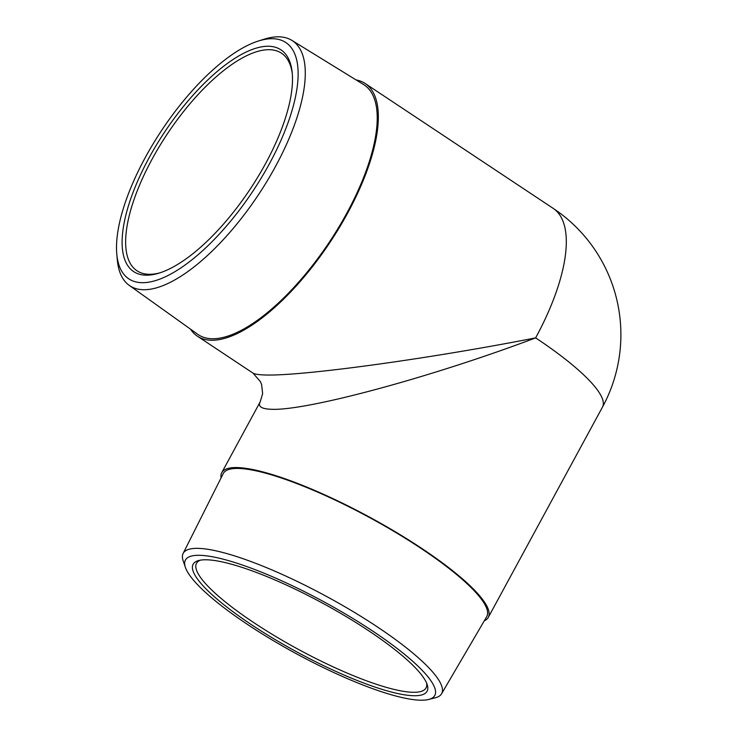 <?xml version="1.0" encoding="UTF-8"?>
<svg xmlns="http://www.w3.org/2000/svg" width="737" height="737" viewBox="0 0 737 737"><rect width="100%" height="100%" fill="white"/><g stroke="black" fill="none" stroke-linecap="round" stroke-linejoin="round"><path stroke-width="1.11" d="M419.113 700.15A141.873 29.388 28.5 0 1 284.583 647.197A141.873 29.388 28.5 0 1 185.374 567.343A141.873 29.388 28.5 0 1 324.133 601.926A141.873 29.388 28.5 0 1 428.713 699.459A141.873 29.388 28.5 0 1 419.113 700.15M428.713 699.459L435.374 697.764A147.041 30.457 -151.5 0 0 441.574 693.784A147.041 30.457 -151.5 0 0 353.143 611.618A147.041 30.457 -151.5 0 0 199.46 548.411A147.041 30.457 -151.5 0 0 183.126 553.459A147.041 30.457 -151.5 0 0 183.163 560.829L185.374 567.343M183.126 553.459L223.2 473.651A149.915 31.055 28.5 0 1 239.857 468.502A149.915 31.055 28.5 0 1 396.534 532.943A149.915 31.055 28.5 0 1 486.687 616.712L441.574 693.784M412.379 695.673A133.102 27.573 -151.5 0 0 427.211 684.691A133.102 27.573 -151.5 0 0 323.267 603.529A133.102 27.573 -151.5 0 0 198.575 560.553A133.102 27.573 -151.5 0 0 261.93 631.48A133.102 27.573 -151.5 0 0 412.379 695.673M273.538 38.739A141.873 54.814 123.6 0 1 244.058 203.854A141.873 54.814 123.6 0 1 116.796 254.182A141.873 54.814 123.6 0 1 161.652 130.394A141.873 54.814 123.6 0 1 258.355 41.032A141.873 54.814 123.6 0 1 273.538 38.739M116.796 254.182L117.349 260.152A147.041 56.813 -56.4 0 0 129.196 285.339A147.041 56.813 -56.4 0 0 142.517 289.696A147.041 56.813 -56.4 0 0 267.872 179.828A147.041 56.813 -56.4 0 0 291.88 40.378A147.041 56.813 -56.4 0 0 279.802 36.85A147.041 56.813 -56.4 0 0 264.067 39.227L258.355 41.032M291.88 40.378L363.562 84.534A149.915 57.919 123.6 0 1 339.084 226.71A149.915 57.919 123.6 0 1 211.289 338.716A149.915 57.919 123.6 0 1 197.7 334.285L129.196 285.339M269.447 46.284A133.102 51.424 -56.4 0 0 142.96 169.657A133.102 51.424 -56.4 0 0 158.391 273.316A133.102 51.424 -56.4 0 0 250.147 189.16A133.102 51.424 -56.4 0 0 292.119 71.95A133.102 51.424 -56.4 0 0 269.447 46.284M356.026 79.9A151.647 58.592 123.6 0 1 365.165 83.502A151.647 58.592 123.6 0 1 339.241 227.761A151.647 58.592 123.6 0 1 210.478 340.218A151.647 58.592 123.6 0 1 197.369 336.164A151.647 58.592 123.6 0 1 190.505 329.135M221.072 477.889A151.647 31.415 28.5 0 1 221.763 472.638A151.647 31.415 28.5 0 1 238.521 467.617A151.647 31.415 28.5 0 1 396.589 532.547A151.647 31.415 28.5 0 1 488.309 617.366A151.647 31.415 28.5 0 1 484.283 620.812M159.828 272.865A130.596 50.457 123.6 0 1 136.99 270.783A130.596 50.457 123.6 0 1 159.312 146.552A130.596 50.457 123.6 0 1 270.203 49.72A130.596 50.457 123.6 0 1 281.488 53.202A130.596 50.457 123.6 0 1 292.267 73.451M426.585 683.024A130.596 27.057 28.5 0 1 426.05 687.916A130.596 27.057 28.5 0 1 411.624 692.236A130.596 27.057 28.5 0 1 275.5 636.326A130.596 27.057 28.5 0 1 196.512 563.289A130.596 27.057 28.5 0 1 200.326 560.175M260.272 401.729L260.179 401.886C257.858 406.308 261.211 408.749 270.23 409.219C303.487 411.771 430.012 377.759 535.642 337.878C425.968 359.407 295.85 377.04 262.667 374.875C257.646 374.626 254.44 374.046 253.031 373.125L197.369 336.164M488.309 617.366L602.516 407.027A151.647 31.415 28.5 0 0 535.642 337.878A151.647 58.592 -56.4 0 0 553.137 208.341L365.165 83.502M253.031 373.134L260.41 381.637L261.626 384.631L262.639 393.669L260.179 401.895L221.763 472.638M602.516 407.027A151.647 151.647 0 0 0 553.137 208.341"/></g></svg>
